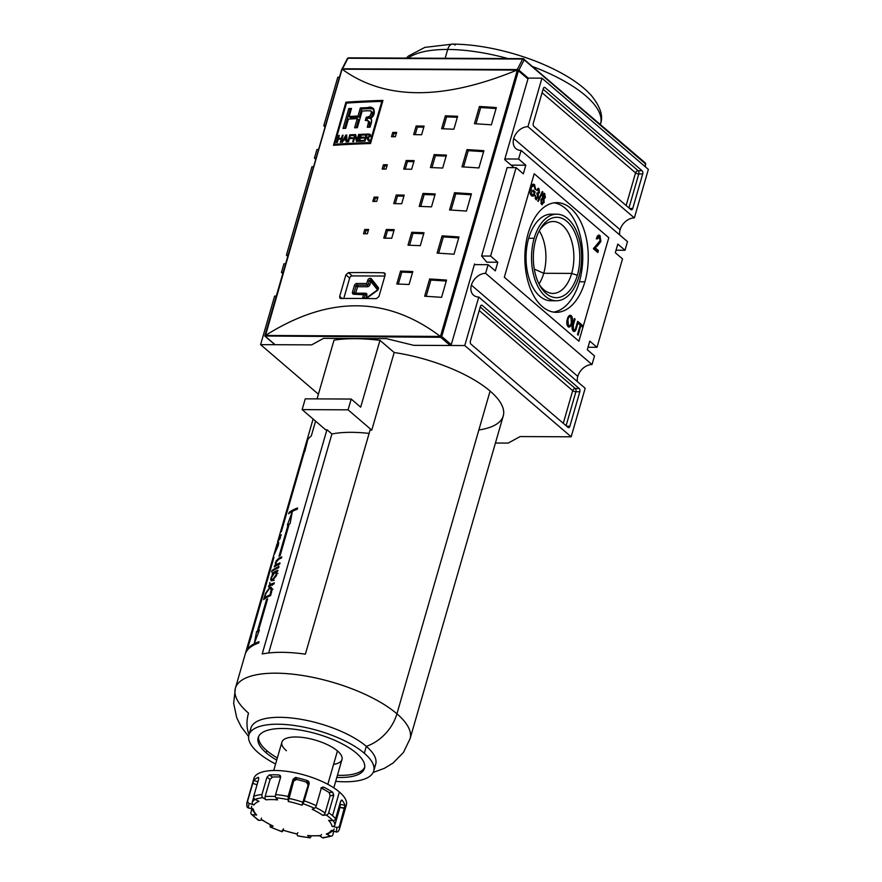 <?xml version="1.0" encoding="UTF-8"?>
<svg xmlns="http://www.w3.org/2000/svg" width="882" height="882" viewBox="0 0 882 882"><rect width="100%" height="100%" fill="white"/><g stroke="black" fill="none" stroke-linecap="round" stroke-linejoin="round"><path stroke-width="1.32" d="M539.365 230.599A35.964 20.782 -89.7 0 1 553.257 221.503A35.964 20.782 -89.7 0 1 571.679 273.398A35.964 20.782 -89.7 0 1 552.937 293.43A35.964 20.782 -89.7 0 1 539.123 284.202A35.964 20.782 -89.7 0 0 571.679 273.398A35.964 20.782 90.3 0 0 565.781 228.868A35.964 20.782 90.3 0 0 539.365 230.599M577.335 275.294A40.197 23.23 -89.7 0 1 546.156 293.519A40.197 23.23 -89.7 0 1 535.782 239.661A40.197 23.23 -89.7 0 1 540.236 229.022A40.197 23.23 -89.7 0 1 570.202 224.822A40.197 23.23 -89.7 0 1 577.335 275.294A40.197 23.23 -89.7 0 1 539.982 285.79A40.197 23.23 -89.7 0 1 535.782 239.661A40.197 23.23 -89.7 0 1 566.961 221.437A40.197 23.23 -89.7 0 1 577.335 275.294L571.679 273.398L543.731 273.277A35.964 20.782 -89.7 0 1 539.012 283.993A35.964 20.782 -89.7 0 0 543.731 273.277A35.964 20.782 90.3 0 0 539.255 230.808A35.964 20.782 -89.7 0 1 543.731 273.277L534.283 269.098M578.934 276.661A43.295 25.027 90.3 0 0 556.751 214.183A43.295 25.027 90.3 0 0 534.183 238.294A43.295 25.027 90.3 0 0 556.366 300.773A43.295 25.027 90.3 0 0 578.934 276.661A43.295 25.027 -89.7 0 1 545.352 296.297A43.295 25.027 -89.7 0 1 534.183 238.294A43.295 25.027 -89.7 0 1 567.754 218.659A43.295 25.027 -89.7 0 1 578.934 276.661M556.366 300.773L550.864 300.751A43.295 25.027 -89.7 0 1 528.682 238.272A43.295 25.027 -89.7 0 1 551.25 214.161L556.751 214.183M579.397 281.755A54.849 31.697 90.3 0 0 554.05 202.827A54.849 31.697 -89.7 0 1 579.397 281.755A54.849 31.697 -89.7 0 1 553.565 312.107A54.849 31.697 90.3 0 0 579.397 281.755L584.898 281.777A54.849 31.697 -89.7 0 1 556.31 312.327A54.849 31.697 -89.7 0 1 528.219 233.179A54.849 31.697 -89.7 0 1 556.807 202.64A54.849 31.697 -89.7 0 1 584.898 281.777A54.849 31.697 -89.7 0 1 542.364 306.649A54.849 31.697 -89.7 0 1 528.219 233.179A54.849 31.697 90.3 0 1 570.742 208.317A54.849 31.697 90.3 0 1 584.898 281.777M573.565 329.692L572.385 329.692L573.565 329.692C574.678 330.309 575.45 329.548 575.869 327.42L577.644 321.291L578.283 321.842L576.486 328.038C575.869 330.904 574.777 331.93 573.223 331.125C571.889 329.482 571.701 327.365 572.661 324.763L574.458 318.556L575.086 319.108L573.322 325.238L573.565 329.692L573.322 325.238L575.086 319.108L574.458 318.556L572.661 324.763C571.701 327.365 571.889 329.482 573.223 331.125C574.777 331.93 575.869 330.904 576.486 328.038L578.283 321.842L577.644 321.291L575.869 327.42C575.45 329.548 574.678 330.309 573.565 329.692L572.385 329.692L573.686 329.791M574.204 331.566L573.223 331.125M599.495 237.291L599.992 240.764L593.388 248.702L597.842 252.528L598.404 250.598L597.224 250.587L596.905 251.723L597.224 250.587L593.928 247.765L597.224 250.587L598.404 250.598L595.107 247.776L597.235 246.1L593.928 247.765L597.235 246.1L600.885 241.503L599.716 241.503L596.056 246.1L599.705 241.503L600.885 241.503L600.014 235.56L598.834 235.56L600.014 238.096L598.371 235.24L600.014 235.56C598.536 234.656 597.401 235.461 596.618 237.964L597.456 238.923L599.495 237.291L597.456 238.923L596.618 237.964L598.955 235.097L600.014 235.56L600.885 241.503L595.107 247.776L598.404 250.598L597.842 252.528L593.388 248.702L599.992 240.764L599.495 237.291L597.731 237.026M542.816 191.89L538.274 201.449L537.766 201.019L542.32 191.471L542.816 191.89L542.32 191.471L537.766 201.019L538.274 201.449L542.816 191.89L542.121 191.89L542.816 191.89M531.747 194.481L533.555 194.613L530.457 194.36L531.747 194.481L531.118 188.594L530.336 188.583L531.118 188.594L531.934 186.609L531.008 186.598L534.216 185.893L531.934 186.609L531.118 188.594L531.747 194.481L533.555 194.613L534.15 192.574L532.717 191.339L533.07 190.093L535.142 191.868L533.996 195.859L531.438 195.76C529.839 193.808 529.52 191.251 530.468 188.098L533.389 184.151L534.58 184.658L535.705 189.597L535.021 189.443L534.216 185.893L532.166 185.507M538.274 188.274L538.913 188.55L536.664 190.071L537.259 190.755L538.571 189.806L538.88 192L536.951 193.93L537.755 196.951L535.065 198.252L537.755 196.951L536.951 193.93L538.88 192L538.571 189.806L537.259 190.755L536.664 190.071L538.913 188.55L539.53 192.496L538.24 194.062L538.395 197.502L535.771 199.475L535.098 195.109L536.598 198.45L535.087 198.329M536.51 199.795L535.771 199.475L538.395 197.502L538.24 194.062L539.53 192.496L538.913 188.55L537.733 188.539L538.406 189.696L537.733 188.539L538.913 188.55M538.571 189.806L537.028 189.641M537.458 192.838L536.796 193.048M542.287 204.756L541.559 204.437L540.92 199.762L542.628 197.811L542.485 195.01L544.701 193.511L545.352 197.502L543.996 198.979L544.095 202.529L541.559 204.437L544.095 202.529L543.996 198.979L545.352 197.502L544.701 193.511L542.485 195.01L542.628 197.811L543.896 197.998L542.298 197.8L543.521 196.984M543.996 193.202L544.701 193.511L543.521 193.511L544.227 194.668L543.521 193.511L544.701 193.511M542.441 197.788L540.92 199.762L541.559 204.437M572.021 323.209C571.194 326.34 569.882 327.509 568.074 326.715C566.641 324.752 566.376 322.294 567.28 319.306L570.246 315.227L571.271 315.657C572.727 317.674 572.969 320.188 572.021 323.209C572.969 320.188 572.727 317.674 571.271 315.657C569.43 314.852 568.096 316.076 567.28 319.306C566.376 322.294 566.641 324.752 568.074 326.715C569.882 327.509 571.194 326.34 572.021 323.209L571.205 323.209L572.021 323.209M569.077 327.123L568.074 326.715M580.863 325.612L578.118 335.149L577.478 334.598L580.235 325.061L578.636 323.694L579 322.448L582.815 325.734L582.462 326.979L580.863 325.612L582.462 326.979L582.815 325.734L579 322.448L578.636 323.694L580.235 325.061L577.478 334.598L578.118 335.149L580.863 325.612L580.069 325.601L580.863 325.612M617.797 244.082L625.007 250.268L616.022 250.223L625.007 250.268L617.797 244.082L615.305 252.704L622.516 258.889L597.004 347.31L588.018 347.265L597.004 347.31L589.793 341.125L597.004 347.31L622.516 258.889L615.305 252.704L617.797 244.082M471.396 285.129A13.23 9.691 130.6 0 0 478.772 297.036L464.759 345.557L478.772 297.036L585.174 388.278L478.772 297.036A13.23 9.691 130.6 0 1 473.579 295.227A13.23 9.691 130.6 0 1 471.396 285.129A13.23 9.691 130.6 0 1 485.618 273.321L592.02 364.553L594.512 355.931L587.302 349.746L589.793 341.125L587.302 349.746L594.512 355.931L592.02 364.553L485.618 273.321L488.099 264.688L485.618 273.321A13.23 9.691 130.6 0 0 471.396 285.129L577.798 376.371A13.23 9.691 -49.4 0 0 577.401 381.608A13.23 9.691 -49.4 0 1 577.798 376.371A13.23 9.691 130.6 0 1 592.02 364.553A13.23 9.691 -49.4 0 0 577.798 376.371M495.309 270.873L488.099 264.688L474.362 264.633L488.099 264.688L495.309 270.873L497.801 262.252L490.59 256.067L481.605 256.023L490.59 256.067L516.113 167.657L490.59 256.067L497.801 262.252L486.809 262.197L481.605 256.023L507.128 167.613L481.605 256.023L486.809 262.197L497.801 262.252L495.309 270.873M523.324 173.831L516.113 167.657L507.128 167.613L516.113 167.657L523.324 173.831L525.815 165.21L523.324 173.831M525.815 165.21L518.605 159.025L504.857 158.969L518.605 159.025L521.097 150.403L518.605 159.025L525.815 165.21L511.119 165.143L525.815 165.21M513.721 138.496A13.23 9.691 130.6 0 0 521.097 150.403L627.499 241.635L625.007 250.268L627.499 241.635L521.097 150.403A13.23 9.691 130.6 0 1 515.904 148.584A13.23 9.691 130.6 0 1 513.721 138.496A13.23 9.691 130.6 0 1 527.943 126.677L541.945 78.167L527.943 126.677L634.345 217.92A13.23 9.691 -49.4 0 0 620.123 229.728A13.23 9.691 -49.4 0 0 619.726 234.976A13.23 9.691 -49.4 0 1 620.123 229.728A13.23 9.691 130.6 0 1 634.345 217.92L648.347 169.399L634.345 217.92L527.943 126.677A13.23 9.691 130.6 0 0 513.721 138.496L620.123 229.728M282.791 273.541L281.457 272.406A13.23 9.691 130.6 0 1 283.078 272.549A13.23 9.691 -49.4 0 0 281.457 272.406L283.938 263.773L281.457 272.406L282.791 273.541M287.764 256.298L286.43 255.152L288.094 255.163L286.43 255.152L311.952 166.742L286.43 255.152L287.764 256.298M315.778 159.256L314.444 158.11L316.098 158.121L314.444 158.11L316.936 149.488L314.444 158.11L315.778 159.256M325.403 125.917A13.23 9.691 -49.4 0 0 323.782 125.762A13.23 9.691 130.6 0 1 325.403 125.917M325.116 126.909L323.782 125.762L337.784 77.252L323.782 125.762L325.116 126.909M311.952 166.742L313.617 166.742L311.952 166.742M316.936 149.488A13.23 9.691 -49.4 0 0 318.634 149.356A13.23 9.691 130.6 0 1 316.936 149.488M339.449 77.252L337.784 77.252L339.449 77.252M541.945 78.167L527.645 78.101L541.945 78.167L648.347 169.399L541.945 78.167M274.611 296.12A13.23 9.691 -49.4 0 0 276.309 295.988A13.23 9.691 130.6 0 1 274.611 296.12L260.598 344.642L318.413 394.21L260.598 344.642L274.611 296.12M311.644 344.873L260.598 344.642L311.644 344.873L323.562 338.357L386.382 338.633L413.724 345.325L386.382 338.633L323.562 338.357L311.644 344.873L275.129 344.708A0.959 0.706 130.6 0 1 274.567 344.223A0.959 0.706 -49.4 0 0 275.129 344.708L311.644 344.873L323.562 338.357L311.644 344.873M283.938 263.773L285.603 263.784L283.938 263.773M464.759 345.557L413.724 345.325L386.382 338.633L323.562 338.357L386.382 338.633L413.724 345.325L464.759 345.557L571.172 436.799L520.126 436.568L571.172 436.799L464.759 345.557M585.174 388.278L571.172 436.799L585.174 388.278M470.426 340.992L480.381 306.495L470.426 340.992A2.403 1.389 90.3 0 0 471.043 344.223L567.997 427.351L471.043 344.223A2.403 1.389 90.3 0 1 470.426 340.992M567.997 427.351A2.403 1.389 90.3 0 0 568.614 427.605A2.403 1.389 90.3 0 0 569.871 426.26L579.827 391.762L569.871 426.26L566.718 426.249L569.871 426.26A2.403 1.389 90.3 0 1 567.997 427.351M579.827 391.762A2.403 1.389 90.3 0 0 579.209 388.543L482.245 305.404L579.209 388.543L575.273 388.521L480.227 307.024L575.273 388.521A2.403 1.389 -89.7 0 1 575.902 391.74A2.403 1.389 90.3 0 0 575.273 388.521A2.403 1.764 130.6 0 0 572.694 390.671L563.278 423.305L572.694 390.671A2.403 1.764 130.6 0 1 575.273 388.521L579.209 388.543A2.403 1.389 90.3 0 1 579.827 391.762L575.902 391.74A2.403 0.86 16.1 0 1 572.694 390.671A2.403 0.86 -163.9 0 0 575.902 391.74L579.827 391.762M482.245 305.404A2.403 1.389 90.3 0 0 481.638 305.15A2.403 1.389 90.3 0 0 480.381 306.495A2.403 1.389 90.3 0 1 482.245 305.404L481.021 305.392L482.245 305.404M642.691 173.963L632.736 208.461L642.691 173.963A2.403 1.389 90.3 0 0 642.074 170.744L545.109 87.605L642.074 170.744L638.138 170.722L543.091 89.225L638.138 170.722A2.403 1.389 -89.7 0 1 638.766 173.941L642.691 173.963A2.403 1.389 90.3 0 0 642.074 170.744L638.138 170.722A2.403 1.764 -49.4 0 0 635.558 172.872L542.077 92.72L635.558 172.872A2.403 0.86 -163.9 0 0 638.766 173.941A2.403 1.389 90.3 0 0 638.138 170.722A2.403 1.764 130.6 0 0 635.558 172.872L626.143 205.506L635.558 172.872A2.403 0.86 16.1 0 0 638.766 173.941L642.691 173.963M545.109 87.605A2.403 1.389 90.3 0 0 544.503 87.351A2.403 1.389 90.3 0 0 543.246 88.696L533.29 123.193L543.246 88.696A2.403 1.389 90.3 0 1 545.109 87.605L543.885 87.594L545.109 87.605M533.29 123.193A2.403 1.389 90.3 0 0 533.908 126.424L630.862 209.552L533.908 126.424A2.403 1.389 90.3 0 1 533.29 123.193M630.862 209.552A2.403 1.389 90.3 0 0 631.479 209.806A2.403 1.389 90.3 0 0 632.736 208.461L629.572 208.45L632.736 208.461A2.403 1.389 90.3 0 1 630.862 209.552M508.208 443.084L520.126 436.568L508.208 443.084L495.43 443.029L508.208 443.084M349.669 278.05L343.771 298.48L349.669 278.05L345.898 274.82L339.669 296.385L345.898 274.82L348.445 272.637A721.641 259.584 16.1 0 1 383.78 272.792A721.641 259.584 -163.9 0 0 348.445 272.637L352.249 275.901A2.403 1.764 -49.4 0 0 349.669 278.05A2.403 1.764 -49.4 0 1 352.249 275.901L384.85 276.044L352.249 275.901L348.445 272.637L345.898 274.82L349.669 278.05M534.216 185.893L535.021 189.443L535.705 189.597L534.58 184.658L533.401 184.658L534.338 186.014L532.805 184.272L534.58 184.658C532.717 183.688 531.339 184.834 530.468 188.098C529.52 191.251 529.839 193.808 531.438 195.76L533.996 195.859L532.122 196.157L533.125 194.801L532.816 195.859L533.996 195.859L535.142 191.868L533.842 192.309L532.838 190.898L535.142 191.868L533.07 190.093L532.717 191.339L534.15 192.574L533.555 194.613M533.037 185.893L530.755 186.598L533.037 185.893M536.157 198.252L535.098 195.109L535.771 199.475M538.693 192.496L539.53 192.496L538.693 192.496M538.362 192.496L537.061 194.051L538.362 192.496M537.281 194.051L538.24 194.062L537.281 194.051M537.557 197.502L538.395 197.502L537.557 197.502M536.895 198.362L535.925 199.597L536.895 198.362M544.503 197.502L545.352 197.502L544.503 197.502M544.172 197.502L542.816 198.979L544.172 197.502M543.025 198.979L543.996 198.979L543.025 198.979M543.268 202.529L544.095 202.529L543.268 202.529M542.628 203.334L541.702 204.558L542.628 203.334M541.636 203.202L542.375 203.4L543.466 201.967L543.103 199.034L541.482 198.836M544.348 194.768L544.701 196.995L543.477 197.811L543.125 195.561L542.364 195.561L544.348 194.768L543.125 195.561L543.477 197.811L544.701 196.995L544.348 194.768L542.761 194.569M543.103 199.034L541.559 200.28L541.923 203.202L540.809 203.191L541.923 203.202L541.559 200.28L543.103 199.034L543.466 201.967L541.923 203.202M540.787 200.28L541.559 200.28L540.787 200.28M598.316 237.28L596.276 238.912L598.316 237.28M568.581 325.579L567.247 325.458L568.427 325.458C569.805 326.02 570.786 325.083 571.382 322.658L570.919 316.903L569.662 315.359L571.271 315.657L570.092 315.646L570.952 316.936L569.574 316.77M569.948 325.436L568.504 326.99L569.948 325.436M567.247 325.458L569.166 325.767L567.247 325.458M570.919 316.903C569.496 316.34 568.493 317.333 567.909 319.868L568.427 325.458L567.909 319.868C568.493 317.333 569.496 316.34 570.919 316.903L571.382 322.658C570.786 325.083 569.805 326.02 568.427 325.458M567.126 319.868L567.909 319.868L567.126 319.868M577.478 321.831L578.283 321.842L577.478 321.831M574.645 329.967L573.587 331.389L574.645 329.967M574.292 319.097L575.086 319.108L574.292 319.097M578.757 323.253L581.646 325.723L582.815 325.734L581.514 326.164L578.757 323.253M346.483 103.084A721.641 259.584 16.1 0 1 381.829 101.419L369.944 142.608A721.641 259.584 -163.9 0 0 334.587 144.273L346.483 103.084L334.587 144.273A721.641 259.584 16.1 0 1 369.944 142.608L381.829 101.419A721.641 259.584 -163.9 0 0 346.483 103.084M358.643 141.363A721.641 259.584 16.1 0 1 363.075 141.186L363.307 140.37A721.641 259.584 -163.9 0 0 359.669 140.503L360.352 138.132A721.641 259.584 16.1 0 1 363.682 138.011L363.913 137.184A721.641 259.584 -163.9 0 0 360.595 137.316L361.223 135.122A721.641 259.584 16.1 0 1 364.784 134.99L365.027 134.163A721.641 259.584 -163.9 0 0 360.672 134.34L358.643 141.363L360.672 134.34A721.641 259.584 16.1 0 1 365.027 134.163L364.784 134.99A721.641 259.584 -163.9 0 0 361.223 135.122L360.595 137.316A721.641 259.584 16.1 0 1 363.913 137.184L363.682 138.011A721.641 259.584 -163.9 0 0 360.352 138.132L359.669 140.503A721.641 259.584 16.1 0 1 363.307 140.37L363.075 141.186A721.641 259.584 -163.9 0 0 358.643 141.363M349.448 138.639A721.641 259.584 16.1 0 1 352.183 138.496L352.414 137.68A721.641 259.584 -163.9 0 0 349.691 137.812L350.319 135.619A721.641 259.584 16.1 0 1 353.439 135.464L353.682 134.648A721.641 259.584 -163.9 0 0 349.779 134.847L347.751 141.87A721.641 259.584 16.1 0 1 348.522 141.826L349.448 138.639L348.522 141.826A721.641 259.584 -163.9 0 0 347.751 141.87L349.779 134.847A721.641 259.584 16.1 0 1 353.682 134.648L353.439 135.464A721.641 259.584 -163.9 0 0 350.319 135.619L349.691 137.812A721.641 259.584 16.1 0 1 352.414 137.68L352.183 138.496A721.641 259.584 -163.9 0 0 349.448 138.639M338.258 139.191A721.641 259.584 16.1 0 1 341.257 139.003L340.309 142.289A721.641 259.584 16.1 0 1 341.08 142.245L343.109 135.222A721.641 259.584 -163.9 0 0 342.337 135.266L341.488 138.187A721.641 259.584 -163.9 0 0 338.49 138.375L339.338 135.453A721.641 259.584 -163.9 0 0 338.567 135.508L336.538 142.531A721.641 259.584 16.1 0 1 337.31 142.476L338.258 139.191L337.31 142.476A721.641 259.584 -163.9 0 0 336.538 142.531L338.567 135.508A721.641 259.584 16.1 0 1 339.338 135.453L338.49 138.375A721.641 259.584 16.1 0 1 341.488 138.187L342.337 135.266A721.641 259.584 16.1 0 1 343.109 135.222L341.08 142.245A721.641 259.584 -163.9 0 0 340.309 142.289L341.257 139.003A721.641 259.584 -163.9 0 0 338.258 139.191M371.19 111.121L372.744 112.676L371.884 116.501L370.308 118.034L367.452 118.42L366.206 117.35L369.712 116.633L371.531 112.223L370.859 110.912L368.158 110.757A721.641 259.584 -163.9 0 0 362.171 111.011L357.353 127.681A721.641 259.584 -163.9 0 0 354.608 127.813L357.265 118.607L358.522 119.676L356.196 127.736L358.522 119.676L357.265 118.607A721.641 259.584 -163.9 0 0 348.401 119.092L345.744 128.298A721.641 259.584 -163.9 0 0 343.032 128.463L348.776 108.596L350.022 109.666L344.63 128.364L350.022 109.666A719.238 258.724 -163.9 0 1 351.135 109.6A719.238 258.724 -163.9 0 0 350.022 109.666L348.776 108.596A721.641 259.584 16.1 0 1 351.477 108.431L349.14 116.523L350.386 117.593L349.14 116.523A721.641 259.584 16.1 0 1 358.015 116.038L359.261 117.108A719.238 258.724 -163.9 0 0 350.386 117.593A719.238 258.724 -163.9 0 1 359.261 117.108L361.598 109.015L359.261 117.108L358.015 116.038L360.352 107.946L361.598 109.015A719.238 258.724 -163.9 0 1 369.007 108.684L373.902 109.059L369.007 108.684A719.238 258.724 -163.9 0 0 361.598 109.015L360.352 107.946A721.641 259.584 16.1 0 1 367.761 107.615C374.365 104.837 377.088 114.307 370.473 118.717L371.476 119.588L370.473 118.717C371.774 119.555 372.006 121.099 371.168 123.359L370.065 127.184A721.641 259.584 -163.9 0 0 367.276 127.273L368.698 121.462L367.64 120.547L365.313 120.448L366.206 117.35L370.175 116.17L371.531 112.223L370.859 110.912L368.158 110.757A721.641 259.584 -163.9 0 0 362.171 111.011L357.353 127.681A721.641 259.584 -163.9 0 0 354.608 127.813L357.265 118.607A721.641 259.584 -163.9 0 0 348.401 119.092L345.744 128.298A721.641 259.584 -163.9 0 0 343.032 128.463L348.776 108.596A721.641 259.584 16.1 0 1 351.477 108.431L349.14 116.523A721.641 259.584 16.1 0 1 358.015 116.038L360.352 107.946A721.641 259.584 16.1 0 1 367.761 107.615L373.362 108.442L374.001 113.602L370.473 118.717L371.146 118.949M341.698 142.211A721.641 259.584 16.1 0 1 342.503 142.156L343.704 140.029A721.641 259.584 16.1 0 1 346.086 139.896L346.075 141.958A721.641 259.584 16.1 0 1 346.891 141.914L346.758 135.001A721.641 259.584 -163.9 0 0 345.876 135.056L341.698 142.211L345.876 135.056A721.641 259.584 16.1 0 1 346.758 135.001L346.891 141.914A721.641 259.584 -163.9 0 0 346.075 141.958L346.086 139.896A721.641 259.584 -163.9 0 0 343.704 140.029L342.503 142.156A721.641 259.584 -163.9 0 0 341.698 142.211M355.115 136.104L356.537 141.451A721.641 259.584 16.1 0 1 357.386 141.418L359.404 134.384A721.641 259.584 -163.9 0 0 358.621 134.417L357.034 139.907L355.6 134.549A721.641 259.584 -163.9 0 0 354.773 134.593L352.745 141.616A721.641 259.584 16.1 0 1 353.528 141.583L355.115 136.104L353.528 141.583A721.641 259.584 -163.9 0 0 352.745 141.616L354.773 134.593A721.641 259.584 16.1 0 1 355.6 134.549L357.034 139.907L358.621 134.417A721.641 259.584 16.1 0 1 359.404 134.384L357.386 141.418A721.641 259.584 -163.9 0 0 356.537 141.451L355.115 136.104L356.295 137.118L355.115 136.104M368.577 138.209L369.437 140.988A721.641 259.584 -163.9 0 0 368.522 141.01L368.125 139.554L369.338 140.591L366.791 137.989L368.522 141.01A721.641 259.584 16.1 0 1 369.437 140.988L368.191 137.901L370.539 135.144L368.863 134.042A721.641 259.584 -163.9 0 0 366.206 134.13L364.189 141.153A721.641 259.584 16.1 0 1 364.983 141.12L365.876 138.022A721.641 259.584 16.1 0 1 366.791 137.989L368.764 139.224M382.501 101.992L381.829 101.419L382.501 101.992M370.616 143.182L369.944 142.608L370.616 143.182M335.623 145.155L334.587 144.273L335.623 145.155M382.634 101.529A719.238 258.724 -163.9 0 0 381.994 101.551A719.238 258.724 -163.9 0 1 382.634 101.529M333.495 145.298L345.942 102.169A721.641 259.584 16.1 0 1 382.964 100.416L370.506 143.546A721.641 259.584 -163.9 0 0 333.495 145.298L345.942 102.169A721.641 259.584 16.1 0 1 382.964 100.416L370.506 143.546A721.641 259.584 -163.9 0 0 333.495 145.298M346.979 103.051L345.942 102.169L346.979 103.051M517.844 69.887L516.929 70.119C443.04 100.493 384.839 100.239 342.326 69.336C384.839 100.239 443.04 100.493 516.929 70.119L341.83 69.039L341.753 70.009M342.734 69.105L341.83 69.039L342.734 69.105L341.83 69.039L265.515 335.458C328.435 295.657 386.636 295.922 440.118 336.24C386.636 295.922 328.435 295.657 265.515 335.458L441.75 336.472L518.429 70.803L527.954 78.961L504.669 159.609L527.954 78.961A0.959 0.706 -49.4 0 0 527.414 78.101A0.959 0.706 130.6 0 1 527.954 78.961L517.977 69.821L518.429 70.803L441.75 336.472L440.669 337.288L450.239 345.49L413.724 345.325L450.239 345.49A0.959 0.706 -49.4 0 0 451.275 344.63A0.959 0.706 130.6 0 1 450.239 345.49L440.669 337.288L264.776 336.009L265.515 335.458L440.471 336.428L517.381 69.987L342.04 69.204L264.776 336.009L440.669 337.288L517.977 69.821M363.505 233.785L364.751 229.463A721.641 259.584 16.1 0 1 368.621 229.441L367.375 233.752A721.641 259.584 -163.9 0 0 363.505 233.785L364.751 229.463A721.641 259.584 16.1 0 1 368.621 229.441L367.375 233.752A721.641 259.584 -163.9 0 0 363.505 233.785M391.509 136.743L392.755 132.432A721.641 259.584 16.1 0 1 396.635 132.399L395.39 136.721A721.641 259.584 -163.9 0 0 391.509 136.743L392.755 132.432A721.641 259.584 16.1 0 1 396.635 132.399L395.39 136.721A721.641 259.584 -163.9 0 0 391.509 136.743M382.171 169.09L383.416 164.78A721.641 259.584 16.1 0 1 387.297 164.747L386.051 169.057A721.641 259.584 -163.9 0 0 382.171 169.09L383.416 164.78A721.641 259.584 16.1 0 1 387.297 164.747L386.051 169.057A721.641 259.584 -163.9 0 0 382.171 169.09M383.78 238.129L386.272 229.507A721.641 259.584 16.1 0 1 394.221 229.629L391.74 238.25A721.641 259.584 -163.9 0 0 383.78 238.129L386.272 229.507A721.641 259.584 16.1 0 1 394.221 229.629L391.74 238.25A721.641 259.584 -163.9 0 0 383.78 238.129M413.658 134.626L416.15 125.994A721.641 259.584 16.1 0 1 424.099 126.115L421.607 134.748A721.641 259.584 -163.9 0 0 413.658 134.626L416.15 125.994A721.641 259.584 16.1 0 1 424.099 126.115L421.607 134.748A721.641 259.584 -163.9 0 0 413.658 134.626M403.702 169.124L406.194 160.502A721.641 259.584 16.1 0 1 414.143 160.623L411.651 169.245A721.641 259.584 -163.9 0 0 403.702 169.124L406.194 160.502A721.641 259.584 16.1 0 1 414.143 160.623L411.651 169.245A721.641 259.584 -163.9 0 0 403.702 169.124M396.801 284.015L400.538 271.083A721.641 259.584 16.1 0 1 412.809 271.557L409.072 284.5A721.641 259.584 -163.9 0 0 396.801 284.015L400.538 271.083A721.641 259.584 16.1 0 1 412.809 271.557L409.072 284.5A721.641 259.584 -163.9 0 0 396.801 284.015M408.002 245.196L411.74 232.264A721.641 259.584 16.1 0 1 424.01 232.738L420.284 245.681A721.641 259.584 -163.9 0 0 408.002 245.196L411.74 232.264A721.641 259.584 16.1 0 1 424.01 232.738L420.284 245.681A721.641 259.584 -163.9 0 0 408.002 245.196M441.617 128.75L445.344 115.818A721.641 259.584 16.1 0 1 457.626 116.292L453.888 129.235A721.641 259.584 -163.9 0 0 441.617 128.75L445.344 115.818A721.641 259.584 16.1 0 1 457.626 116.292L453.888 129.235A721.641 259.584 -163.9 0 0 441.617 128.75M430.405 167.569L434.142 154.626A721.641 259.584 16.1 0 1 446.424 155.111L442.687 168.054A721.641 259.584 -163.9 0 0 430.405 167.569L434.142 154.626A721.641 259.584 16.1 0 1 446.424 155.111L442.687 168.054A721.641 259.584 -163.9 0 0 430.405 167.569M424.661 296.242L429.644 278.988A721.641 259.584 16.1 0 1 446.546 280.09L441.573 297.344A721.641 259.584 -163.9 0 0 424.661 296.242L429.644 278.988A721.641 259.584 16.1 0 1 446.546 280.09L441.573 297.344A721.641 259.584 -163.9 0 0 424.661 296.242M437.108 253.112L442.091 235.858A721.641 259.584 16.1 0 1 458.993 236.96L454.021 254.214A721.641 259.584 -163.9 0 0 437.108 253.112L442.091 235.858A721.641 259.584 16.1 0 1 458.993 236.96L454.021 254.214A721.641 259.584 -163.9 0 0 437.108 253.112M474.45 123.723L479.433 106.479A721.641 259.584 16.1 0 1 496.346 107.582L491.362 124.825A721.641 259.584 -163.9 0 0 474.45 123.723L479.433 106.479A721.641 259.584 16.1 0 1 496.346 107.582L491.362 124.825A721.641 259.584 -163.9 0 0 474.45 123.723M462.003 166.852L466.986 149.609A721.641 259.584 16.1 0 1 483.887 150.701L478.915 167.955A721.641 259.584 -163.9 0 0 462.003 166.852L466.986 149.609A721.641 259.584 16.1 0 1 483.887 150.701L478.915 167.955A721.641 259.584 -163.9 0 0 462.003 166.852M372.843 201.438L374.089 197.116A721.641 259.584 16.1 0 1 377.959 197.094L376.713 201.405A721.641 259.584 -163.9 0 0 372.843 201.438L374.089 197.116A721.641 259.584 16.1 0 1 377.959 197.094L376.713 201.405A721.641 259.584 -163.9 0 0 372.843 201.438M393.747 203.632L396.227 194.999A721.641 259.584 16.1 0 1 404.188 195.12L401.696 203.753A721.641 259.584 -163.9 0 0 393.747 203.632L396.227 194.999A721.641 259.584 16.1 0 1 404.188 195.12L401.696 203.753A721.641 259.584 -163.9 0 0 393.747 203.632M419.204 206.388L422.941 193.445A721.641 259.584 16.1 0 1 435.223 193.93L431.485 206.862A721.641 259.584 -163.9 0 0 419.204 206.388L422.941 193.445A721.641 259.584 16.1 0 1 435.223 193.93L431.485 206.862A721.641 259.584 -163.9 0 0 419.204 206.388M449.555 209.982L454.539 192.728A721.641 259.584 16.1 0 1 471.44 193.831L466.468 211.085A721.641 259.584 -163.9 0 0 449.555 209.982L454.539 192.728A721.641 259.584 16.1 0 1 471.44 193.831L466.468 211.085A721.641 259.584 -163.9 0 0 449.555 209.982M383.78 272.792L384.894 273.288L385.158 274.997L378.929 296.561L385.158 274.997L383.78 272.792L385.225 274.037L383.78 272.792L384.739 273.144M378.929 296.561L376.305 298.667A721.641 259.584 -163.9 0 0 340.97 298.513A721.641 259.584 16.1 0 1 376.305 298.667L378.929 296.561M340.97 298.513L339.901 298.05L339.669 296.385L340.97 298.513L340.044 298.204M474.549 263.983L451.275 344.63L474.549 263.983L475.31 264.633L474.549 263.983M514.041 167.646L504.669 159.609L514.041 167.646M471.164 194.801A719.238 258.724 -163.9 0 0 455.785 193.808L454.539 192.728L455.785 193.808L451.088 210.07L455.785 193.808A719.238 258.724 -163.9 0 1 471.164 194.801M434.925 194.933A719.238 258.724 -163.9 0 0 424.187 194.514L422.941 193.445L424.187 194.514L420.747 206.443L424.187 194.514A719.238 258.724 -163.9 0 1 434.925 194.933M403.879 196.157A719.238 258.724 -163.9 0 0 397.473 196.069L396.227 194.999L397.473 196.069L395.29 203.643L397.473 196.069A719.238 258.724 -163.9 0 1 403.879 196.157M377.65 198.174A719.238 258.724 -163.9 0 0 375.324 198.185L374.089 197.116L375.324 198.185L374.398 201.427L375.324 198.185A719.238 258.724 -163.9 0 1 377.65 198.174M483.612 151.671A719.238 258.724 -163.9 0 0 468.232 150.679L466.986 149.609L468.232 150.679L463.535 166.952L468.232 150.679A719.238 258.724 -163.9 0 1 483.612 151.671M496.059 108.541A719.238 258.724 -163.9 0 0 480.69 107.549L479.433 106.479L480.69 107.549L475.993 123.822L480.69 107.549A719.238 258.724 -163.9 0 1 496.059 108.541M458.717 237.931A719.238 258.724 -163.9 0 0 443.337 236.927L442.091 235.858L443.337 236.927L438.641 253.2L443.337 236.927A719.238 258.724 -163.9 0 1 458.717 237.931M446.27 281.06A719.238 258.724 -163.9 0 0 430.89 280.057L429.644 278.988L430.89 280.057L426.193 296.33L430.89 280.057A719.238 258.724 -163.9 0 1 446.27 281.06M446.127 156.114A719.238 258.724 -163.9 0 0 435.388 155.695L434.142 154.626L435.388 155.695L431.948 167.624L435.388 155.695A719.238 258.724 -163.9 0 1 446.127 156.114M457.339 117.295A719.238 258.724 -163.9 0 0 446.59 116.887L445.344 115.818L446.59 116.887L443.15 128.805L446.59 116.887A719.238 258.724 -163.9 0 1 457.339 117.295M423.724 233.741A719.238 258.724 -163.9 0 0 412.985 233.333L411.74 232.264L412.985 233.333L409.546 245.251L412.985 233.333A719.238 258.724 -163.9 0 1 423.724 233.741M412.522 272.56A719.238 258.724 -163.9 0 0 401.784 272.141L400.538 271.083L401.784 272.141L398.333 284.07L401.784 272.141A719.238 258.724 -163.9 0 1 412.522 272.56M413.845 161.66A719.238 258.724 -163.9 0 0 407.429 161.571L406.194 160.502L407.429 161.571L405.246 169.146L407.429 161.571A719.238 258.724 -163.9 0 1 413.845 161.66M423.801 127.151A719.238 258.724 -163.9 0 0 417.395 127.063L416.15 125.994L417.395 127.063L415.202 134.637L417.395 127.063A719.238 258.724 -163.9 0 1 423.801 127.151M393.923 230.665A719.238 258.724 -163.9 0 0 387.518 230.577L386.272 229.507L387.518 230.577L385.324 238.151L387.518 230.577A719.238 258.724 -163.9 0 1 393.923 230.665M386.989 165.827A719.238 258.724 -163.9 0 0 384.662 165.838L383.416 164.78L384.662 165.838L383.725 169.079L384.662 165.838A719.238 258.724 -163.9 0 1 386.989 165.827M396.327 133.48A719.238 258.724 -163.9 0 0 394 133.491L392.755 132.432L394 133.491L393.063 136.732L394 133.491A719.238 258.724 -163.9 0 1 396.327 133.48M368.312 230.522A719.238 258.724 -163.9 0 0 365.986 230.533L364.751 229.463L365.986 230.533L365.06 233.763L365.986 230.533A719.238 258.724 -163.9 0 1 368.312 230.522M370.914 117.736L367.452 118.42L366.868 120.47L367.452 118.42L366.206 117.35L365.313 120.448L368.312 120.801L368.378 123.469L369.624 124.538L368.852 127.217L369.624 124.538L368.378 123.469L367.276 127.273A721.641 259.584 -163.9 0 1 370.065 127.184L371.554 121.418L371.289 119.114L370.473 118.717M368.4 120.867L369.9 122.311L369.624 124.538L369.326 121.749M341.863 139.532L341.257 139.003L341.863 139.532M339.173 136.026L338.567 135.508L339.173 136.026M339.361 139.124L338.49 138.375L339.361 139.124M342.106 138.706L341.488 138.187L342.106 138.706M342.944 135.784L342.337 135.266L342.944 135.784M346.78 135.828L345.876 135.056L346.78 135.828M345.402 137.107L346.108 135.762L346.086 139.08A721.641 259.584 -163.9 0 0 344.178 139.191L346.108 135.762L346.791 136.346L346.108 135.762L346.086 139.08A721.641 259.584 -163.9 0 0 344.178 139.191L345.402 137.107M345.06 139.951L344.178 139.191L345.06 139.951M346.847 139.731L346.086 139.08L346.847 139.731M350.661 135.608L349.779 134.847L350.661 135.608M350.573 138.573L349.691 137.812L350.573 138.573M357.442 141.219L357.1 139.962L357.442 141.219M355.744 136.644L355.964 135.883L355.744 136.644M355.865 135.53L354.773 134.593L355.865 135.53M357.662 140.436L357.034 139.907L357.662 140.436M359.25 134.957L358.621 134.417L359.25 134.957M361.576 135.111L360.672 134.34L361.576 135.111M360.573 141.285L359.669 140.503L360.573 141.285M366.791 137.989A721.641 259.584 -163.9 0 0 365.876 138.022L364.983 141.12A721.641 259.584 -163.9 0 0 364.189 141.153L366.206 134.13L367.121 134.913L366.206 134.13A721.641 259.584 16.1 0 1 368.863 134.042L370.374 134.549L370.429 135.905L368.191 137.901M369.547 135.122A719.238 258.724 16.1 0 1 370.109 135.1L368.863 134.042L370.109 135.1A719.238 258.724 16.1 0 0 369.547 135.122M367.64 138.265A719.238 258.724 16.1 0 1 368.577 138.231A719.238 258.724 16.1 0 0 367.64 138.265M368.665 134.858L369.635 135.938L367.816 137.14A721.641 259.584 -163.9 0 0 366.107 137.206L366.769 134.924A721.641 259.584 16.1 0 1 368.665 134.858L370.22 136.445L369.635 135.938L367.816 137.14A721.641 259.584 -163.9 0 0 366.107 137.206L366.769 134.924A721.641 259.584 16.1 0 1 368.665 134.858L369.635 135.938M367.033 137.989L366.107 137.206L367.033 137.989M368.588 137.801L367.816 137.14L368.588 137.801M518.903 70.13L517.271 69.568L518.903 70.13L528.197 78.101L518.903 70.13L524.151 59.833L645.712 164.019L645.172 166.676L645.503 163.887L524.151 59.833A1.202 0.65 -152.9 0 0 522.651 59.039A1.202 0.65 27.1 0 1 524.151 59.833L518.903 70.13M342.051 68.961L347.387 58.499A1.202 0.65 27.1 0 1 347.938 58.256L342.227 69.336M342.558 68.785L517.271 69.568L522.651 59.039A1.202 0.695 -89.7 0 1 523.489 58.752A1.202 0.882 130.6 0 1 524.151 59.833A1.202 0.882 -49.4 0 0 523.489 58.752A1.202 0.695 90.3 0 0 522.651 59.039L347.938 58.256L342.558 68.785L517.271 69.568L522.651 59.039L347.938 58.256A1.202 0.65 -152.9 0 0 347.475 59.05M341.709 800.073L340.584 801.429L335.612 818.672L340.584 801.429L342.117 800.316A48.113 17.309 16.1 0 1 344.972 805.343L339.603 825.695A48.113 17.309 16.1 0 1 339.493 828.871L346.339 805.156A48.113 17.309 -163.9 0 0 339.383 791.992A48.113 17.309 -163.9 0 0 289.494 771.728A48.113 17.309 -163.9 0 0 253.895 778.475L247.048 802.19A48.113 17.309 16.1 0 1 247.754 800.602L252.737 783.348L247.754 800.602A2.403 2.238 -148.3 0 0 249.408 803.502L253.961 805.001L249.408 803.502A2.403 2.238 -148.3 0 1 247.754 800.602A48.113 17.309 16.1 0 0 246.927 805.376A2.403 2.205 -10.6 0 0 248.625 808.033A2.403 2.205 169.4 0 1 246.883 806.324L247.048 802.19M251.943 808.893L250.929 812.388L251.943 808.893M252.737 783.348L253.884 780.449A48.113 17.309 16.1 0 1 258.139 777.373A48.113 17.309 -163.9 0 0 253.884 780.449L257.908 781.772L253.884 780.449L252.737 783.348L257.048 784.76L252.737 783.348M258.139 777.373L258.691 779.049L258.547 777.351M258.691 779.049L253.718 796.303A48.113 17.309 16.1 0 1 261.965 794.506L266.948 777.263L261.965 794.506A2.403 1.676 -95.9 0 0 262.913 797.714L266.044 799.82L262.913 797.714A2.403 1.676 -95.9 0 1 261.965 794.506A48.113 17.309 16.1 0 0 253.718 796.303A2.403 2.018 69.4 0 0 255.063 799.412A2.403 2.018 -110.6 0 1 253.718 796.303L258.691 779.049M266.948 777.263L269.33 774.947A48.113 17.309 16.1 0 1 279.076 774.991A48.113 17.309 -163.9 0 0 269.33 774.947L272.461 777.053L270.079 779.357L265.096 796.611A43.295 15.578 16.1 0 1 275.438 796.512A43.295 15.578 16.1 0 0 265.096 796.611A2.403 1.676 -95.9 0 0 266.044 799.82A40.892 14.707 16.1 0 1 277.632 799.875L275.868 797.78A2.403 1.058 -84.8 0 1 275.603 794.572A48.113 17.309 16.1 0 1 288.138 796.457L293.111 779.203L288.138 796.457L288.282 801.473L288.138 796.457A48.113 17.309 16.1 0 0 275.603 794.572A2.403 1.058 95.2 0 0 275.868 797.78A45.699 16.438 16.1 0 1 287.775 799.566A45.699 16.438 -163.9 0 0 275.868 797.78L277.632 799.875A40.892 14.707 -163.9 0 0 266.044 799.82A2.403 1.676 -95.9 0 1 265.096 796.611L270.079 779.357L266.948 777.263L269.33 774.947L272.461 777.053L270.079 779.357L266.948 777.263M279.076 774.991L280.278 775.576L280.586 777.318L275.603 794.572L280.586 777.318L280.267 775.565L279.076 774.991L280.663 776.877L279.076 774.991M293.111 779.203L296.054 777.538A48.113 17.309 16.1 0 1 307.575 780.691A48.113 17.309 -163.9 0 0 296.054 777.538L296.561 779.456L293.629 781.11L288.646 798.364A43.295 15.578 16.1 0 1 303.143 802.322L301.975 805.211L304.246 800.856A48.113 17.309 16.1 0 1 316.263 805.685L321.246 788.431L316.263 805.685A2.403 0.904 -64.9 0 1 314.488 808.331L312.195 809.312L314.488 808.331A2.403 0.904 -64.9 0 0 316.263 805.685A48.113 17.309 16.1 0 0 304.246 800.856L303.066 803.745A45.699 16.438 16.1 0 1 314.488 808.331A45.699 16.438 -163.9 0 0 303.066 803.745L301.975 805.211L308.127 785.068L303.143 802.322A43.295 15.578 16.1 0 0 288.646 798.364L288.282 801.473A40.892 14.707 16.1 0 1 301.975 805.211A40.892 14.707 -163.9 0 0 288.282 801.473L293.629 781.11L293.111 779.203L295.525 777.483L296.561 779.456L294.985 779.611L293.629 781.11L293.111 779.203M307.575 780.691L309.218 783.602L304.246 800.856L309.218 783.602L308.127 785.068L306.473 782.158A43.295 15.578 -163.9 0 0 296.561 779.456A43.295 15.578 -163.9 0 1 306.473 782.158L307.575 780.691L308.854 781.628L309.218 783.602L308.127 785.068L308.016 783.558L306.473 782.158L307.575 780.691M321.555 788.221A43.295 15.578 -163.9 0 1 329.195 792.565L332.746 792.279L333.771 794.991L330.122 795.773L329.195 792.565L332.746 792.279L333.672 795.487L330.122 795.773L325.149 813.017L330.122 795.773L329.195 792.565A43.295 15.578 -163.9 0 0 321.555 788.221L323.859 787.229L322.073 787.295L321.246 788.431L322.316 787.163L323.859 787.229A48.113 17.309 16.1 0 1 332.746 792.279A48.113 17.309 -163.9 0 0 323.859 787.229L320.872 788.023M332.536 815.707A48.113 17.309 16.1 0 1 335.612 818.672A2.403 1.94 -42.3 0 1 332.867 820.679A45.699 16.438 -163.9 0 0 326.296 815.034A45.699 16.438 16.1 0 1 332.867 820.679L328.633 820.359L332.867 820.679A2.403 1.94 -42.3 0 0 335.612 818.672A48.113 17.309 16.1 0 0 332.536 815.707A48.113 17.309 16.1 0 0 328.688 812.741A2.403 1.555 125.1 0 1 326.296 815.034L322.757 815.321A40.892 14.707 -163.9 0 0 312.195 809.312A40.892 14.707 16.1 0 1 322.757 815.321A2.403 1.555 -54.9 0 0 325.149 813.017A43.295 15.578 16.1 0 0 315.458 807.383A43.295 15.578 16.1 0 1 325.149 813.017A2.403 1.555 125.1 0 1 322.757 815.321L326.296 815.034A2.403 1.555 -54.9 0 0 328.688 812.741L333.672 795.487L328.688 812.741A48.113 17.309 16.1 0 1 332.536 815.707L339.383 791.992A48.113 17.309 -163.9 0 0 286.496 771.298A48.113 17.309 -163.9 0 0 253.663 780.813M339.493 828.871L338.556 830.987A2.403 2.238 31.7 0 1 335.888 831.88A45.699 16.438 -163.9 0 0 336.67 827.349A45.699 16.438 16.1 0 1 335.888 831.88L331.334 830.381L335.888 831.88A2.403 2.238 31.7 0 0 338.776 830.469A48.113 17.309 16.1 0 0 339.603 825.695A2.403 2.205 169.4 0 1 336.67 827.349L332.029 826.335A40.892 14.707 -163.9 0 0 328.633 820.359A40.892 14.707 16.1 0 1 332.029 826.335A2.403 2.205 -10.6 0 0 334.973 824.681A43.295 15.578 16.1 0 0 333.209 820.668A43.295 15.578 16.1 0 1 334.973 824.681A2.403 2.205 169.4 0 1 332.029 826.335L336.67 827.349A2.403 2.205 -10.6 0 0 339.603 825.695L344.586 808.441L339.956 807.427L340.331 804.318L344.972 805.343L344.719 807.945L339.956 807.427L334.973 824.681L340.331 804.318L344.972 805.343A48.113 17.309 -163.9 0 0 342.117 800.316L341.246 800.25L342.117 800.316M333.848 831.208L332.823 834.769A2.403 2.018 -110.6 0 1 330.221 835.971A2.403 2.018 69.4 0 0 332.823 834.769L333.848 831.208M311.092 835.96L310.938 836.5A2.403 1.058 -84.8 0 1 309.428 837.602A2.403 1.058 95.2 0 0 309.836 837.845A2.403 1.058 95.2 0 0 310.938 836.5L311.092 835.96M258.999 820.348A45.699 16.438 16.1 0 1 255.35 817.526A45.699 16.438 -163.9 0 0 258.999 820.348L262.538 820.062A40.892 14.707 -163.9 0 0 273.1 826.07L270.807 827.051L273.1 826.07A40.892 14.707 16.1 0 1 262.538 820.062L258.999 820.348A2.403 1.555 125.1 0 1 258.239 820.161L251.271 814.163A2.403 1.94 137.7 0 1 250.929 812.388A2.403 1.94 137.7 0 0 252.428 814.703A2.403 1.94 137.7 0 1 251.271 814.163M259.021 801.341L255.063 799.412A45.699 16.438 16.1 0 1 262.913 797.714A45.699 16.438 -163.9 0 0 255.063 799.412L259.021 801.341A40.892 14.707 -163.9 0 0 253.961 805.001A2.403 2.238 -148.3 0 1 252.307 802.091A43.295 15.578 16.1 0 1 255.119 799.445A43.295 15.578 16.1 0 0 252.307 802.091L253.652 797.427L252.307 802.091A2.403 2.238 -148.3 0 0 253.961 805.001A40.892 14.707 16.1 0 1 259.021 801.341M332.911 830.899L327.74 834.14A2.403 2.018 -110.6 0 1 326.274 834.041L330.221 835.971A45.699 16.438 16.1 0 1 322.382 837.668A2.403 1.676 84.1 0 0 323.253 837.9L331.698 836.059M320.122 835.794L308.072 835.75A2.403 1.058 -84.8 0 1 307.664 835.508A40.892 14.707 -163.9 0 0 319.251 835.563L322.382 837.668L319.251 835.563A40.892 14.707 16.1 0 1 307.664 835.508L309.428 837.602A45.699 16.438 16.1 0 1 297.521 835.816L309.836 837.845M282.295 830.216L282.218 831.638L283.32 830.171A40.892 14.707 -163.9 0 0 297.013 833.909L297.521 835.816L297.013 833.909A40.892 14.707 16.1 0 1 283.32 830.171L282.064 831.759L270.41 827.073A2.403 0.904 115.1 0 1 270.278 825.387A2.403 0.904 115.1 0 0 270.807 827.051A2.403 0.904 115.1 0 1 270.41 827.073M256.662 815.023A40.892 14.707 16.1 0 1 253.255 809.048A40.892 14.707 -163.9 0 0 256.662 815.023L252.428 814.703L256.662 815.023A2.403 1.94 137.7 0 1 255.504 814.483L251.888 808.75M253.255 809.048L248.625 808.033A45.699 16.438 16.1 0 1 249.408 803.502A45.699 16.438 -163.9 0 0 248.625 808.033L253.255 809.048A2.403 2.205 169.4 0 1 251.568 806.391M280.641 777.086A43.295 15.578 -163.9 0 0 272.461 777.053A43.295 15.578 -163.9 0 1 280.641 777.086M340.331 804.318A43.295 15.578 -163.9 0 0 340.011 803.436A43.295 15.578 -163.9 0 1 340.331 804.318M273.1 826.07A2.403 0.904 115.1 0 1 272.703 826.092L261.778 819.874M248.922 734.993A64.948 23.362 16.1 0 1 296.98 725.886A64.948 23.362 16.1 0 1 364.321 753.239A64.948 23.362 16.1 0 0 277.753 724.221A64.948 23.362 16.1 0 0 258.316 752.765A64.948 23.362 16.1 0 0 275.592 763.999A64.948 23.362 16.1 0 1 258.316 752.765A64.948 23.362 16.1 0 1 248.922 734.993L250.907 728.091A64.948 23.362 16.1 0 1 298.976 718.984A64.948 23.362 16.1 0 1 366.317 746.337A38.488 28.191 -49.4 0 0 396.933 713.803L490.094 391.057A90.923 32.711 -163.9 0 0 394.177 352.513L371.763 430.14A90.923 32.711 -163.9 0 0 370.12 429.898A90.923 32.711 16.1 0 1 371.763 430.14L348.081 409.832L302.14 409.623L305.249 398.84L351.19 399.05L348.081 409.832L371.763 430.14L394.177 352.513L379.966 340.331A117.383 42.226 -163.9 0 0 334.024 340.121L317.057 398.896L334.024 340.121A117.383 42.226 16.1 0 1 379.966 340.331L360.672 407.175L351.19 399.05L305.249 398.84L302.14 409.623L325.833 429.942A90.923 32.711 16.1 0 1 326.935 429.71L262.197 653.981A90.923 32.711 16.1 0 1 305.381 654.168A90.923 32.711 -163.9 0 0 262.197 653.981L326.935 429.71A90.923 32.711 -163.9 0 0 325.833 429.942L302.14 409.623L348.081 409.832L351.19 399.05L360.672 407.175L379.966 340.331L394.177 352.513A90.923 32.711 16.1 0 1 490.094 391.057A90.923 32.711 16.1 0 1 503.247 415.94L410.086 738.686A90.923 32.711 16.1 0 0 396.933 713.803A90.923 32.711 -163.9 0 0 275.746 673.175A90.923 32.711 -163.9 0 0 248.526 713.13A38.488 28.191 -49.4 0 0 249.077 734.452M331.908 433.977A90.923 32.711 16.1 0 1 369.106 433.404A90.923 32.711 -163.9 0 0 331.908 433.977L326.935 429.71L331.908 433.977L268.69 652.978L331.908 433.977M333.804 787.847L341.984 759.512A31.267 11.245 -163.9 0 0 337.464 750.957A31.267 11.245 -163.9 0 0 305.04 737.793A31.267 11.245 -163.9 0 0 281.898 742.17L273.718 770.504M266.794 750.637A55.323 19.9 16.1 0 1 258.558 736.602A55.323 19.9 -163.9 0 0 266.794 750.637A55.323 19.9 -163.9 0 0 277.345 757.947A55.323 19.9 16.1 0 1 266.794 750.637L266.166 752.798A55.323 19.9 16.1 0 1 258.161 737.661A55.323 19.9 16.1 0 1 299.108 729.899A55.323 19.9 16.1 0 1 356.471 753.206A55.323 19.9 16.1 0 1 364.475 768.343A55.323 19.9 16.1 0 1 336.814 777.439A55.323 19.9 16.1 0 0 356.471 753.206A55.323 19.9 16.1 0 0 282.725 728.488A55.323 19.9 16.1 0 0 266.166 752.798A55.323 19.9 16.1 0 0 276.716 760.097A55.323 19.9 16.1 0 1 266.166 752.798M364.707 767.241A55.323 19.9 16.1 0 1 337.431 775.289A55.323 19.9 -163.9 0 0 364.707 767.241M364.321 753.239A64.948 23.362 16.1 0 1 373.714 771.011A64.948 23.362 16.1 0 1 335.689 781.342A64.948 23.362 16.1 0 0 364.321 753.239L366.317 746.337A64.948 23.362 16.1 0 1 375.71 764.11L373.714 771.011M278.15 540.027A90.923 32.711 16.1 0 1 281.281 534.712A90.923 32.711 16.1 0 0 278.095 540.236L277.94 540.787L278.095 540.236A90.923 32.711 16.1 0 1 278.15 540.027L306.12 443.139A90.923 32.711 16.1 0 1 311.291 435.984L315.569 421.144L311.291 435.984A90.923 32.711 -163.9 0 0 305.944 443.833M313.099 419.027L306.341 442.455L313.099 419.027M271.248 587.236L271.678 591.855L270.598 595.582A90.923 32.711 -163.9 0 0 263.586 599.65L265.581 593.244L269.638 587.566L271.248 587.236L271.678 591.855L270.598 595.582A90.923 32.711 -163.9 0 0 263.586 599.65L265.581 593.244L269.638 587.566L271.954 588.338L269.638 587.566M272.395 580.499C270.939 581.348 270.498 580.411 271.094 577.688L273.023 573.686A90.923 32.711 -163.9 0 0 272.141 574.259L272.483 573.102L273.707 573.509L272.483 573.102A90.923 32.711 16.1 0 1 277.918 570.224L277.576 571.393A90.923 32.711 -163.9 0 0 276.518 571.845L276.242 575.99L272.395 580.499C270.939 581.348 270.498 580.411 271.094 577.688L273.023 573.686A90.923 32.711 -163.9 0 0 272.141 574.259L272.483 573.102A90.923 32.711 16.1 0 1 277.918 570.224L277.576 571.393A90.923 32.711 -163.9 0 0 276.518 571.845L276.716 574.744L272.395 580.499L271.347 580.72M272.439 570.687L271.733 571.999L272.284 570.059M281.281 534.712L280.994 535.683A90.923 32.711 -163.9 0 0 277.874 540.997A90.923 32.711 -163.9 0 0 277.819 541.206A90.923 32.711 -163.9 0 1 280.994 535.683L281.281 534.712M280.443 537.612L280.156 538.582A90.923 32.711 -163.9 0 0 277.576 542.408L277.852 541.438A90.923 32.711 16.1 0 1 280.443 537.612L280.156 538.582A90.923 32.711 -163.9 0 0 277.576 542.408L277.852 541.438A90.923 32.711 16.1 0 1 280.443 537.612M277.874 540.997L277.477 542.375M305.381 654.168L370.12 429.898L305.381 654.168M274.897 551.338L274.886 551.327C273.883 554.58 273.784 555.362 274.6 553.698L278.216 545.594C278.888 542.187 278.723 541.283 277.72 542.893L278.69 543.213L277.72 542.893C278.723 541.283 278.888 542.187 278.216 545.594L274.07 554.458L278.436 542.21M275.46 565.186L275.393 562.771L278.778 558.273A90.923 32.711 16.1 0 1 281.766 556.873L281.435 558.03A90.923 32.711 -163.9 0 0 278.668 559.32L275.945 562.495L276.463 564.458L277.874 563.841A90.923 32.711 16.1 0 1 280.035 562.87L279.704 564.039A90.923 32.711 -163.9 0 0 274.269 566.906L274.6 565.748A90.923 32.711 16.1 0 1 275.46 565.186L276.11 561.007L278.778 558.273A90.923 32.711 16.1 0 1 281.766 556.873L281.435 558.03A90.923 32.711 -163.9 0 0 278.668 559.32L276.992 560.368L275.779 563.19L276.253 564.469L277.874 563.841A90.923 32.711 16.1 0 1 280.035 562.87L279.704 564.039A90.923 32.711 -163.9 0 0 274.269 566.906L274.6 565.748A90.923 32.711 16.1 0 1 275.46 565.186L276.507 565.538L275.46 565.186M278.48 565.23L276.463 564.458M273.541 569.419A90.923 32.711 16.1 0 1 278.977 566.553L278.646 567.71A90.923 32.711 -163.9 0 0 273.211 570.588L273.541 569.419A90.923 32.711 16.1 0 1 278.977 566.553L278.646 567.71A90.923 32.711 -163.9 0 0 273.211 570.588L273.541 569.419L274.511 569.75L273.541 569.419M269.903 583.388L270.465 584.501L272.262 583.708A90.923 32.711 16.1 0 1 274.291 582.804L273.949 583.972A90.923 32.711 -163.9 0 0 268.514 586.839L268.856 585.681A90.923 32.711 16.1 0 1 269.539 585.218L269.826 582.528L269.925 584.369L272.262 583.708A90.923 32.711 16.1 0 1 274.291 582.804L273.949 583.972A90.923 32.711 -163.9 0 0 268.514 586.839L268.856 585.681A90.923 32.711 16.1 0 1 269.539 585.218L269.903 583.388M272.417 585.262L270.465 584.501M307.664 440.063L303.441 453.557A90.923 32.711 16.1 0 1 303.805 452.94L280.961 532.078A90.923 32.711 16.1 0 1 281.468 531.339L304.312 452.19A90.923 32.711 16.1 0 1 304.764 451.606L307.664 440.063L304.764 451.606A90.923 32.711 -163.9 0 0 304.312 452.19L281.468 531.339A90.923 32.711 -163.9 0 0 280.961 532.078L303.805 452.94A90.923 32.711 -163.9 0 0 303.441 453.557L307.664 440.063M251.602 635.768A90.923 32.711 -163.9 0 0 251.161 636.352L273.993 557.215A90.923 32.711 -163.9 0 0 273.486 557.964L250.642 637.102A90.923 32.711 -163.9 0 0 250.279 637.708L247.28 649.229L251.602 635.768L247.28 649.229L250.279 637.708A90.923 32.711 16.1 0 1 250.642 637.102L273.486 557.964A90.923 32.711 16.1 0 1 273.993 557.215L251.161 636.352A90.923 32.711 16.1 0 1 251.602 635.768M259.01 641.699A90.923 32.711 -163.9 0 0 245.604 652.812L245.229 654.102A90.923 32.711 16.1 0 1 258.635 642.989L259.01 641.699L258.635 642.989A90.923 32.711 -163.9 0 0 245.229 654.102L245.604 652.812A90.923 32.711 16.1 0 1 259.01 641.699M259.385 630.112A90.923 32.711 -163.9 0 0 258.481 630.542L267.632 598.845A90.923 32.711 -163.9 0 0 266.562 599.407L257.412 631.104A90.923 32.711 -163.9 0 0 256.607 631.567L254.336 643.331L259.385 630.112L254.336 643.331L256.607 631.567A90.923 32.711 16.1 0 1 257.412 631.104L266.562 599.407A90.923 32.711 16.1 0 1 267.632 598.845L258.481 630.542A90.923 32.711 16.1 0 1 259.385 630.112M292.295 511.792L287.356 525.044A90.923 32.711 16.1 0 1 288.16 524.581L279.01 556.277A90.923 32.711 16.1 0 1 280.079 555.715L289.23 524.018A90.923 32.711 16.1 0 1 290.123 523.588L292.295 511.792L290.123 523.588A90.923 32.711 -163.9 0 0 289.23 524.018L280.079 555.715A90.923 32.711 -163.9 0 0 279.01 556.277L288.16 524.581A90.923 32.711 -163.9 0 0 287.356 525.044L292.295 511.792M289.042 512.475L288.679 513.776A90.923 32.711 16.1 0 1 297.223 509.289L297.598 507.999A90.923 32.711 -163.9 0 0 289.042 512.475A90.923 32.711 16.1 0 1 297.598 507.999L297.223 509.289A90.923 32.711 -163.9 0 0 288.679 513.776L289.042 512.475L290.002 512.795L289.042 512.475M277.433 543.852L275.085 550.688C274.269 553.389 274.203 554.072 274.886 552.738L277.742 546.145C278.337 543.323 278.238 542.562 277.433 543.852C278.238 542.562 278.337 543.323 277.742 546.145L274.434 553.146L277.433 543.852L278.668 543.521M274.754 553.433L274.886 552.738M275.57 566.068L274.6 565.748L275.57 566.068M271.59 571.382L271.733 571.999M274.666 572.749L271.689 577.225C271.259 579.276 271.612 579.981 272.747 579.342L275.978 574.954C276.309 572.826 275.879 572.087 274.666 572.749L275.912 572.815L276.573 575.152L275.978 574.954L272.747 579.342L273.607 579.628L272.229 579.518L271.469 578.824L271.689 577.225L274.666 572.749L277.951 573.366M274.225 580.279L271.899 579.496L272.747 579.342M270.576 585.571L269.539 585.218L270.576 585.571M269.826 586.001L268.856 585.681L269.826 586.001M270.763 595.019L270.068 594.788L271.149 589.176L270.565 588.459L269.297 588.724L265.945 593.454L264.49 598.029A90.923 32.711 16.1 0 1 270.068 594.788L270.763 595.019M272.031 590.433L271.215 590.157L270.068 594.788A90.923 32.711 -163.9 0 0 264.49 598.029L265.945 593.454L269.297 588.724L270.829 588.614L272.031 590.433M265.361 598.316L264.49 598.029L265.361 598.316M250.907 637.918L250.279 637.708L250.907 637.918M259.132 630.762L258.481 630.542L259.132 630.762M267.389 599.683L266.562 599.407L267.389 599.683M258.812 631.578L257.412 631.104L258.812 631.578M258.569 632.229L256.607 631.567L258.569 632.229M288.987 524.856L288.16 524.581L288.987 524.856M553.995 214.436A43.295 25.027 90.3 0 0 528.682 238.272L534.183 238.294M365.049 293.927A1.202 0.882 -49.4 0 0 364.575 293.761A1.202 0.882 -49.4 0 1 365.247 294.842A1.202 0.882 -49.4 0 0 365.049 293.927L354.454 293.596A1.202 0.695 90.3 0 0 353.825 294.257A1.202 0.695 -89.7 0 1 354.762 293.717A1.202 0.695 90.3 0 0 354.454 293.596L354.288 293.552A1.202 0.882 130.6 0 0 354.366 293.607A1.202 0.882 130.6 0 1 354.09 292.637L355.7 293.177A1.202 0.695 -89.7 0 1 355.49 293.596A1.202 0.695 -89.7 0 0 355.7 293.177L365.512 293.221A2.403 1.764 -49.4 0 1 366.857 295.382L366.052 298.171L366.857 295.382L365.247 294.842L364.354 297.929L365.655 298.447L364.354 297.929L365.247 294.842L353.825 294.257A2.403 1.764 -49.4 0 1 352.491 292.096L354.09 292.637L355.964 286.165L357.563 286.705L355.7 293.177L352.491 292.096L354.355 285.625L355.964 286.165A1.202 0.882 130.6 0 1 357.254 285.095A1.202 0.695 90.3 0 1 357.563 286.705L355.964 286.165A1.202 0.882 130.6 0 1 357.254 285.095A1.202 0.695 -89.7 0 1 356.945 283.475A1.202 0.695 90.3 0 0 357.254 285.095A1.202 0.695 90.3 0 1 357.563 286.705L367.375 286.749A1.202 0.695 90.3 0 0 367.066 285.14A1.202 0.882 -49.4 0 0 368.356 284.059L369.249 280.972L370.859 281.512L377.507 289.825L370.859 281.512L369.966 284.599A2.403 1.764 130.6 0 1 367.375 286.749L357.563 286.705L355.7 293.177L365.512 293.221A2.403 1.764 130.6 0 1 366.857 295.382L363.649 294.301A1.202 0.695 -89.7 0 1 364.575 293.761A1.202 0.695 90.3 0 0 363.649 294.301L362.756 297.399L364.354 297.929A1.202 0.882 130.6 0 0 364.332 298.491A1.202 0.882 130.6 0 1 364.354 297.929L362.756 297.399A2.403 1.764 130.6 0 0 362.7 298.48A2.403 1.764 130.6 0 1 362.756 297.399L363.649 294.301L353.825 294.257A2.403 1.764 130.6 0 1 352.491 292.096L354.355 285.625A2.403 1.764 130.6 0 1 356.945 283.475L366.758 283.519L367.651 280.432A2.403 1.764 130.6 0 1 369.349 278.492A2.403 1.764 130.6 0 1 371.344 278.789L378.158 287.312A1.202 0.816 141.3 0 0 377.849 288.601L377.209 290.63A2.403 1.764 -49.4 0 0 378.389 288.976L378.036 289.505A1.202 0.882 130.6 0 1 377.441 290.332L366.273 298.513L377.209 290.63A2.403 1.764 -49.4 0 0 378.389 288.976A2.403 1.764 -49.4 0 0 378.158 287.312A2.403 1.764 130.6 0 1 378.389 288.976M504.328 277.257L534.205 173.754L608.789 237.699L578.912 341.213L504.328 277.257M354.288 293.552A1.202 0.882 130.6 0 1 354.09 292.637L355.964 286.165L354.355 285.625A2.403 1.764 -49.4 0 1 356.945 283.475L366.758 283.519A1.202 0.695 90.3 0 0 367.066 285.14L357.254 285.095L367.066 285.14A1.202 0.882 -49.4 0 0 368.356 284.059L369.966 284.599L370.859 281.512A1.202 0.816 -38.7 0 0 371.102 280.156A1.202 0.816 -38.7 0 1 371.344 278.789L378.158 287.312A1.202 0.816 -38.7 0 0 377.915 288.668A1.202 0.816 141.3 0 1 377.849 288.601L371.024 280.079A1.202 0.816 141.3 0 0 371.102 280.156L377.794 288.513M371.013 280.068A1.202 0.882 130.6 0 0 369.249 280.972A1.202 0.882 130.6 0 1 371.024 280.068A1.202 0.882 130.6 0 0 371.013 280.068L371.024 280.079A1.202 0.816 141.3 0 1 371.344 278.789A2.403 1.764 130.6 0 0 369.349 278.492A2.403 1.764 130.6 0 0 367.651 280.432L369.249 280.972L367.651 280.432L366.758 283.519A1.202 0.695 -89.7 0 0 367.066 285.14A1.202 0.695 90.3 0 1 367.375 286.749A2.403 1.764 -49.4 0 0 369.966 284.599L368.356 284.059L369.249 280.972L370.859 281.512A1.202 0.816 -38.7 0 0 371.168 280.222M365.512 293.221A1.202 0.695 -89.7 0 1 364.983 293.871A1.202 0.695 -89.7 0 0 365.512 293.221M479.224 310.519L572.694 390.671L479.224 310.519M566.09 425.719L575.902 391.74L566.09 425.719M628.954 207.92L638.766 173.941L628.954 207.92M528.682 238.272A43.295 25.027 90.3 0 0 530.468 282.24A43.295 25.027 90.3 0 0 553.609 300.508M543.477 197.811L542.628 197.811M575.681 328.038L576.486 328.038L575.681 328.038M572.528 325.238L573.322 325.238L572.528 325.238M451.275 344.63L441.75 336.472L451.275 344.63M265.559 336.505L275.129 344.708L264.776 336.009M342.139 298.502L339.669 296.385L342.139 298.502M372.171 112.014L372.777 113.348L371.344 117.339M369.36 118.243L368.114 117.174L369.36 118.243M369.007 108.684L367.761 107.615L369.007 108.684M346.813 137.812L346.075 137.184L346.813 137.812M369.205 140.051L368.367 139.069M644.83 162.795A1.202 0.882 130.6 0 1 645.503 163.887A1.202 0.882 -49.4 0 0 645.304 162.961L523.18 58.631L348.467 57.848A1.202 0.695 90.3 0 0 347.938 58.256A1.202 0.695 -89.7 0 1 348.776 57.969A1.202 0.695 90.3 0 0 348.467 57.848L347.387 58.499M445.156 58.278L447.703 49.458A103.437 37.209 -163.9 0 0 408.123 58.113A103.437 37.209 16.1 0 1 447.703 49.458A9.625 5.557 -89.7 0 1 455.167 45.092M600.388 124.45A103.437 37.209 -163.9 0 0 533.048 66.712A103.437 37.209 -163.9 0 1 600.532 123.976L600.399 124.461M507.999 58.565A103.437 37.209 -163.9 0 0 447.703 49.458A103.437 37.209 -163.9 0 1 507.999 58.565M344.73 807.923A48.113 17.309 -163.9 0 0 339.383 791.992M343.936 812.543L343.859 811.804M328.865 832.851A2.403 2.018 69.4 0 1 326.274 834.041A40.892 14.707 -163.9 0 0 331.334 830.381A40.892 14.707 16.1 0 1 326.274 834.041L330.221 835.971A45.699 16.438 -163.9 0 1 322.382 837.668M307.664 835.508L309.428 837.602A45.699 16.438 -163.9 0 1 297.521 835.816M282.218 831.638A45.699 16.438 16.1 0 1 270.807 827.051A45.699 16.438 -163.9 0 0 282.218 831.638M255.35 817.526A45.699 16.438 16.1 0 1 252.428 814.703A45.699 16.438 -163.9 0 0 255.35 817.526M331.334 830.381A2.403 2.238 31.7 0 0 334.234 828.981M319.251 835.563A2.403 1.676 84.1 0 0 321.445 834.46M297.013 833.909L297.884 832.707M283.32 830.171L283.398 828.749M262.538 820.062A2.403 1.555 125.1 0 1 261.392 818.044M327.828 784.318L337.464 750.957A31.267 11.245 -163.9 0 0 295.779 736.988A31.267 11.245 -163.9 0 0 286.418 750.725M373.979 767.34A64.948 23.362 16.1 0 0 366.317 746.337A64.948 23.362 -163.9 0 0 294.312 718.323A64.948 23.362 -163.9 0 0 250.653 731.751M276.97 544.117L275.548 549.045M478.849 429.975A90.923 32.711 -163.9 0 0 490.094 391.057M337.464 750.957A31.267 11.245 16.1 0 1 333.594 764.341M277.455 565.263L277.477 564.524M279.98 558.67L278.778 558.273L279.98 558.67M279.142 564.271L277.874 563.841L279.142 564.271M273.089 580.532L273.122 579.628M273.541 584.138L272.262 583.708L273.541 584.138M271.149 593.663L270.454 593.432L271.149 593.663M272.196 589.253L271.623 589.507M248.625 736.503L241.183 726.79L236.751 717.827L233.653 703.296L235.373 688.258A90.923 32.711 16.1 0 1 302.658 675.513A90.923 32.711 16.1 0 1 396.933 713.803M377.121 290.189L365.413 298.623M532.706 194.845L531.526 194.834M341.764 69.204L264.776 335.943M264.92 336.141L274.754 344.575M342.15 69.005L517.943 69.788L527.789 78.233M369.47 135.056L370.716 136.126M645.381 166.852L645.304 162.961M406.426 58.102L408.333 56.106L424.837 47.385L452.72 44.1C471.231 44.276 491.142 47.385 512.453 53.416C530.181 58.51 546.245 64.926 560.643 72.688C573.741 79.755 583.95 87.34 591.271 95.421C600.344 106.59 603.431 116.115 600.532 123.976M283.166 830.293L297.146 834.107M235.373 688.258L274.401 553.025M373.152 772.456L384.365 768.321L392.986 763.106L403.46 752.412L410.086 738.686M272.902 589.242L270.565 588.459"/></g></svg>
